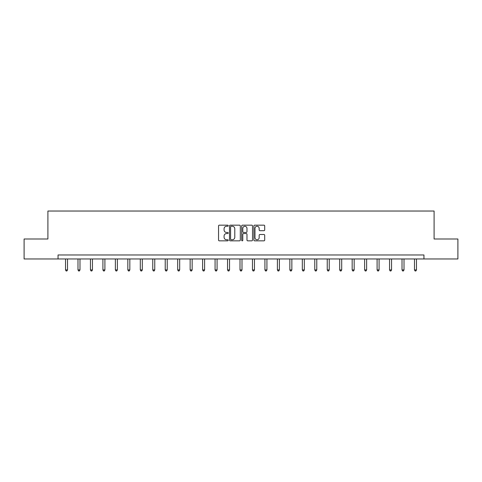 <?xml version="1.0" encoding="UTF-8"?>
<svg xmlns="http://www.w3.org/2000/svg" width="482" height="482" viewBox="0 0 482 482"><rect width="100%" height="100%" fill="white"/><g stroke="black" fill="none" stroke-linecap="round" stroke-linejoin="round"><path stroke-width="0.72" d="M228.221 225.709A0.548 0.548 0 0 0 227.667 225.16L219.34 225.16A0.783 0.783 0 0 0 218.551 225.944L218.551 240.06A0.783 0.783 0 0 0 219.34 240.843L227.667 240.843A0.548 0.548 0 0 0 228.221 240.295A0.548 0.548 0 0 0 227.667 239.747L226.588 239.747A2.506 2.506 0 0 1 224.082 237.24L224.082 236.06A2.506 2.506 0 0 1 226.588 233.553L227.667 233.553A0.548 0.548 0 0 0 228.221 233.005A0.548 0.548 0 0 0 227.667 232.457L226.588 232.457A2.506 2.506 0 0 1 224.082 229.944L224.082 228.769A2.506 2.506 0 0 1 226.588 226.257L227.667 226.257A0.548 0.548 0 0 0 228.221 225.709M263.919 230.691A0.783 0.783 0 0 0 264.702 229.908L264.702 225.944A0.783 0.783 0 0 0 263.919 225.16L254.665 225.16A0.783 0.783 0 0 0 253.881 225.944L253.881 240.06A0.783 0.783 0 0 0 254.665 240.843L263.919 240.843A0.783 0.783 0 0 0 264.702 240.06L264.702 235.276A0.783 0.783 0 0 0 263.919 234.493L259.955 234.493A0.783 0.783 0 0 0 259.171 235.276L259.171 237.65A2.097 2.097 0 0 1 257.075 239.747A2.097 2.097 0 0 1 254.978 237.65L254.978 228.36A2.097 2.097 0 0 1 257.075 226.257A2.097 2.097 0 0 1 259.171 228.36L259.171 229.908A0.783 0.783 0 0 0 259.955 230.691L263.919 230.691M58.051 258.967L24.1 258.967L24.1 238.994L47.905 238.994L47.905 211.032L434.095 211.032L434.095 238.994L457.9 238.994L457.9 258.967L423.949 258.967L423.949 254.972L58.051 254.972L58.051 258.967L423.949 258.967M240.313 225.944A0.783 0.783 0 0 0 239.53 225.16L230.275 225.16A0.783 0.783 0 0 0 229.492 225.944L229.492 240.06A0.783 0.783 0 0 0 230.275 240.843L239.53 240.843A0.783 0.783 0 0 0 240.313 240.06L240.313 225.944M242.47 225.16L251.725 225.16A0.783 0.783 0 0 1 252.508 225.944L252.508 240.06A0.783 0.783 0 0 1 251.725 240.843L247.766 240.843A0.783 0.783 0 0 1 246.977 240.06L246.977 234.336A0.783 0.783 0 0 0 246.194 233.553L243.567 233.553A0.783 0.783 0 0 0 242.783 234.336L242.783 240.295A0.548 0.548 0 0 1 242.235 240.843A0.548 0.548 0 0 1 241.687 240.295L241.687 225.944A0.783 0.783 0 0 1 242.47 225.16M231.137 226.257A0.548 0.548 0 0 0 230.589 226.811L230.589 239.199A0.548 0.548 0 0 0 231.137 239.747L232.276 239.747A2.506 2.506 0 0 0 234.788 237.24L234.788 228.769A2.506 2.506 0 0 0 232.276 226.257L231.137 226.257M246.977 228.396A2.097 2.097 0 0 0 244.88 226.299A2.097 2.097 0 0 0 242.783 228.396L242.783 231.667A0.783 0.783 0 0 0 243.567 232.457L246.194 232.457A0.783 0.783 0 0 0 246.977 231.667L246.977 228.396M65.522 258.967L65.522 269.926L67.522 269.926L67.522 258.967M67.522 269.926L66.92 270.968L66.124 270.968L65.522 269.926M77.988 258.967L77.988 269.926L79.982 269.926L79.982 258.967M79.982 269.926L79.385 270.968L78.584 270.968L77.988 269.926M90.447 258.967L90.447 269.926L92.448 269.926L92.448 258.967M92.448 269.926L91.845 270.968L91.05 270.968L90.447 269.926M102.913 258.967L102.913 269.926L104.907 269.926L104.907 258.967M104.907 269.926L104.311 270.968L103.51 270.968L102.913 269.926M115.373 258.967L115.373 269.926L117.373 269.926L117.373 258.967M117.373 269.926L116.771 270.968L115.975 270.968L115.373 269.926M127.838 258.967L127.838 269.926L129.833 269.926L129.833 258.967M129.833 269.926L129.236 270.968L128.435 270.968L127.838 269.926M140.298 258.967L140.298 269.926L142.298 269.926L142.298 258.967M142.298 269.926L141.696 270.968L140.901 270.968L140.298 269.926M152.764 258.967L152.764 269.926L154.758 269.926L154.758 258.967M154.758 269.926L154.162 270.968L153.36 270.968L152.764 269.926M165.224 258.967L165.224 269.926L167.224 269.926L167.224 258.967M167.224 269.926L166.621 270.968L165.826 270.968L165.224 269.926M177.689 258.967L177.689 269.926L179.684 269.926L179.684 258.967M179.684 269.926L179.087 270.968L178.286 270.968L177.689 269.926M190.149 258.967L190.149 269.926L192.149 269.926L192.149 258.967M192.149 269.926L191.547 270.968L190.752 270.968L190.149 269.926M202.615 258.967L202.615 269.926L204.609 269.926L204.609 258.967M204.609 269.926L204.013 270.968L203.211 270.968L202.615 269.926M215.074 258.967L215.074 269.926L217.075 269.926L217.075 258.967M217.075 269.926L216.472 270.968L215.677 270.968L215.074 269.926M227.54 258.967L227.54 269.926L229.534 269.926L229.534 258.967M229.534 269.926L228.938 270.968L228.137 270.968L227.54 269.926M240 258.967L240 269.926L242 269.926L242 258.967M242 269.926L241.398 270.968L240.602 270.968L240 269.926M252.466 258.967L252.466 269.926L254.46 269.926L254.46 258.967M254.46 269.926L253.863 270.968L253.062 270.968L252.466 269.926M264.925 258.967L264.925 269.926L266.926 269.926L266.926 258.967M266.926 269.926L266.323 270.968L265.528 270.968L264.925 269.926M277.391 258.967L277.391 269.926L279.385 269.926L279.385 258.967M279.385 269.926L278.789 270.968L277.987 270.968L277.391 269.926M289.851 258.967L289.851 269.926L291.851 269.926L291.851 258.967M291.851 269.926L291.248 270.968L290.453 270.968L289.851 269.926M302.316 258.967L302.316 269.926L304.311 269.926L304.311 258.967M304.311 269.926L303.714 270.968L302.913 270.968L302.316 269.926M314.776 258.967L314.776 269.926L316.776 269.926L316.776 258.967M316.776 269.926L316.174 270.968L315.379 270.968L314.776 269.926M327.242 258.967L327.242 269.926L329.236 269.926L329.236 258.967M329.236 269.926L328.64 270.968L327.838 270.968L327.242 269.926M339.702 258.967L339.702 269.926L341.702 269.926L341.702 258.967M341.702 269.926L341.099 270.968L340.304 270.968L339.702 269.926M352.167 258.967L352.167 269.926L354.162 269.926L354.162 258.967M354.162 269.926L353.565 270.968L352.764 270.968L352.167 269.926M364.627 258.967L364.627 269.926L366.627 269.926L366.627 258.967M366.627 269.926L366.025 270.968L365.229 270.968L364.627 269.926M377.093 258.967L377.093 269.926L379.087 269.926L379.087 258.967M379.087 269.926L378.491 270.968L377.689 270.968L377.093 269.926M389.552 258.967L389.552 269.926L391.553 269.926L391.553 258.967M391.553 269.926L390.95 270.968L390.155 270.968L389.552 269.926M402.018 258.967L402.018 269.926L404.012 269.926L404.012 258.967M404.012 269.926L403.416 270.968L402.615 270.968L402.018 269.926M414.478 258.967L414.478 269.926L416.478 269.926L416.478 258.967M416.478 269.926L415.876 270.968L415.08 270.968L414.478 269.926"/></g></svg>

